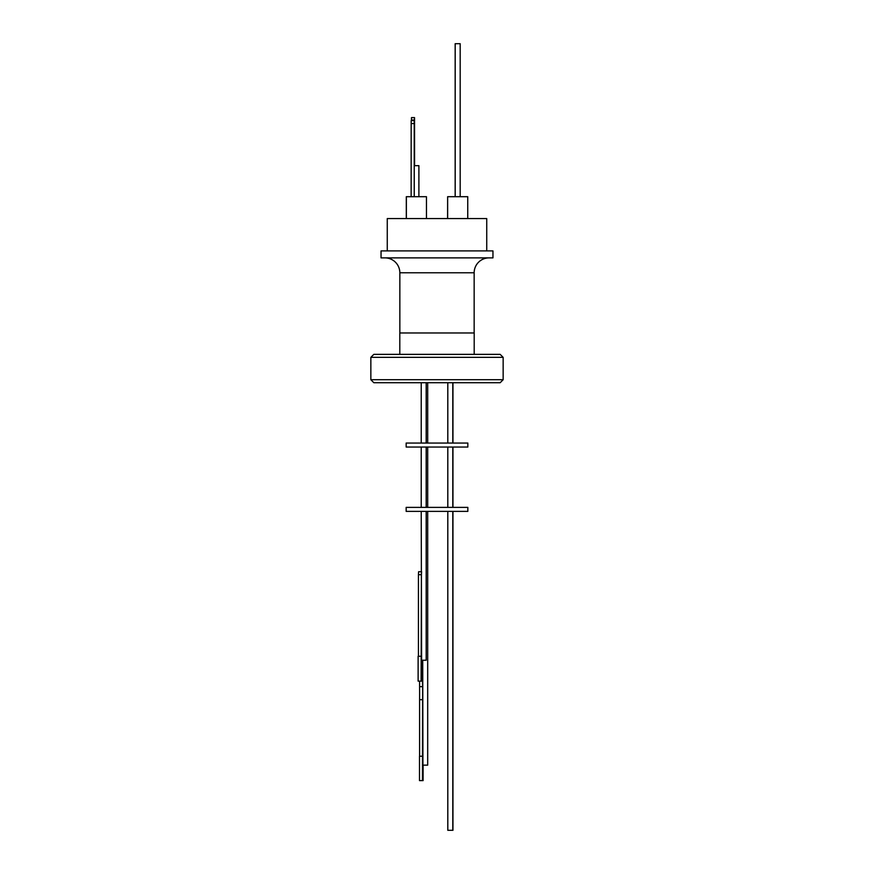 <?xml version="1.0" encoding="UTF-8"?>
<svg xmlns="http://www.w3.org/2000/svg" width="874" height="874" viewBox="0 0 874 874"><rect width="100%" height="100%" fill="white"/><g stroke="black" fill="none" stroke-linecap="round" stroke-linejoin="round"><path stroke-width="1.31" d="M384.921 257.874A14.924 14.924 0 0 1 399.844 272.786L474.156 272.786A14.924 14.924 0 0 1 489.079 257.874M399.8 354.363L399.8 332.972L474.2 332.972L474.2 354.363M492.958 250.904L381.042 250.904L381.042 257.874L492.958 257.874L492.958 250.904M503.151 357.346L500.168 354.363L373.832 354.363L370.849 357.346L503.151 357.346L503.151 379.72L370.849 379.72L370.849 357.346M486.742 250.904L486.742 218.576L387.258 218.576L387.258 250.904M370.849 379.72L373.832 382.714L500.168 382.714L503.151 379.72M484.6 218.576L389.4 218.576M426.457 218.074L426.457 196.694L406.312 196.694L406.312 218.074M467.743 218.074L467.743 196.694L447.641 196.694L447.641 218.074M447.641 196.694L447.597 218.074M460.183 196.694L460.183 43.7L455.157 43.7L455.157 196.694M455.201 196.694L455.201 43.7M411.446 120.59L411.446 120.022L414.429 120.022L414.32 129.68M414.429 129.68L414.32 137.568M447.805 511.366L447.805 830.3L452.961 830.3L452.961 511.366M452.776 511.366L452.776 830.3M421.224 511.366L421.596 660.241L426.195 660.241L426.195 511.366M422.721 660.241L422.929 765.143M422.721 763.45L422.721 765.143L427.692 765.143L427.692 511.366M422.044 671.101L421.683 677.131L421.312 671.101L421.683 665.07L422.044 671.101M423.103 765.143L423.103 780.602L422.47 780.602L422.579 699.681A24.199 0.83 90 0 0 422.612 693.158A24.199 0.83 90 0 0 422.579 686.647L419.596 686.647L419.596 681.13M422.579 699.681L419.596 699.681A24.199 0.83 90 0 0 419.629 693.158A24.199 0.83 90 0 0 419.596 686.647M406.159 511.366L467.841 511.366L467.841 507.379L406.159 507.379L406.159 511.366M427.692 447.04L427.692 507.379M421.224 447.04L421.224 507.379M426.195 447.04L426.195 507.379M447.805 447.04L447.805 507.379M452.776 447.04L452.776 507.379M452.961 447.04L452.961 507.379M406.159 447.04L467.841 447.04L467.841 443.052L406.159 443.052L406.159 447.04M427.692 382.714L427.692 443.052M447.805 382.714L447.805 443.052M452.776 382.714L452.776 443.052M452.961 382.714L452.961 443.052M421.224 382.714L421.224 443.052M426.195 382.714L426.195 443.052M411.141 123.573L414.221 123.573L414.254 120.59L411.173 120.59L411.141 196.694M418.897 196.694L418.897 165.656L414.254 165.656L414.254 196.694M411.446 120.022L411.479 117.608L414.538 117.608L414.571 165.656M414.221 123.573L414.221 196.694M411.206 120.59L414.287 120.59L414.32 165.656M414.429 120.022L414.473 117.608M414.429 137.568L414.429 165.656M418.428 656.265L418.428 574.699L421.41 574.699L421.585 571.705L418.788 571.705M421.41 574.699L421.104 681.13L422.251 681.13L422.251 660.241M421.585 571.705L418.613 571.705L418.428 574.699M422.579 686.647L422.251 672.182M421.104 656.265L418.122 656.265L418.122 681.13L421.104 681.13M419.596 756.239L419.596 699.681M422.47 756.239L419.487 756.239L419.487 780.602L422.47 780.602M474.156 332.972L474.156 272.786M399.844 332.972L399.844 272.786M406.366 196.694L406.366 218.074"/></g></svg>
